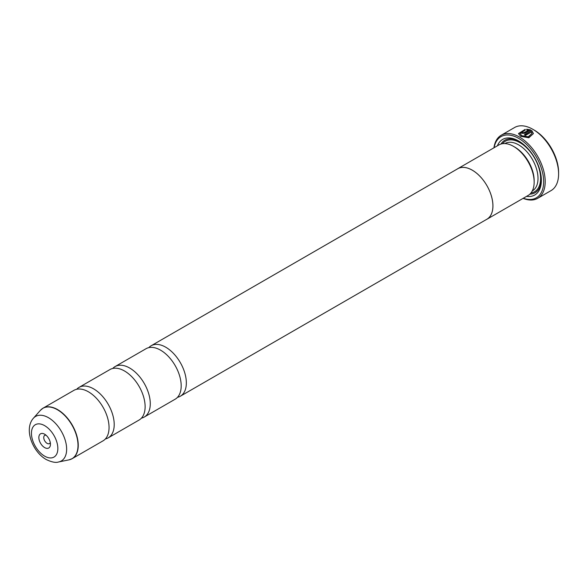<?xml version="1.0" encoding="UTF-8"?>
<svg xmlns="http://www.w3.org/2000/svg" width="588" height="588" viewBox="0 0 588 588"><rect width="100%" height="100%" fill="white"/><g stroke="black" fill="none" stroke-linecap="round" stroke-linejoin="round"><path stroke-width="0.88" d="M112.742 368.463A29.143 16.824 60 0 1 115.094 366.574A29.143 16.824 60 0 1 129.661 368.022A29.143 16.824 60 0 1 148.705 393.703A29.143 16.824 60 0 1 144.236 417.061A29.143 16.824 60 0 1 141.429 418.149M76.675 389.285A29.143 16.824 60 0 1 79.02 387.396A29.143 16.824 60 0 1 93.595 388.844A29.143 16.824 60 0 1 112.639 414.525A29.143 16.824 60 0 1 108.17 437.884A29.143 16.824 60 0 1 105.362 438.971M148.808 347.64A29.143 16.824 60 0 1 151.16 345.751A29.143 16.824 60 0 1 165.728 347.199A29.143 16.824 60 0 1 184.772 372.88A29.143 16.824 60 0 1 180.303 396.238A29.143 16.824 60 0 1 177.495 397.326M115.094 366.574L146.008 348.728A29.143 16.824 60 0 1 160.575 350.169A29.143 16.824 60 0 1 179.619 375.857A29.143 16.824 60 0 1 175.15 399.208L144.236 417.061M79.02 387.396L109.941 369.551A29.143 16.824 60 0 1 124.509 370.991A29.143 16.824 60 0 1 143.553 396.68A29.143 16.824 60 0 1 139.084 420.03L108.17 437.884M41.675 409.13A29.143 16.824 60 0 1 43.056 408.16L73.867 390.373A29.143 16.824 60 0 1 88.443 391.814A29.143 16.824 60 0 1 107.486 417.502A29.143 16.824 60 0 1 103.018 440.853L72.206 458.647A29.143 16.824 60 0 1 70.678 459.36M44.651 434.209A8.195 4.733 -120 0 0 38.852 437.553A8.195 4.733 -120 0 0 44.651 447.593A8.195 4.733 -120 0 0 50.443 444.249A8.195 4.733 -120 0 0 44.651 434.209L44.651 434.209M46.04 435.208A4.733 2.734 -120 0 0 44.725 435.385A4.733 2.734 -120 0 0 44.004 439.177A4.733 2.734 -120 0 0 47.099 443.352A4.733 2.734 -120 0 0 49.465 443.587A4.733 2.734 -120 0 0 50.274 442.536M519.99 133.461L521.74 135.997L528.252 137.085L531.934 133.461L528.252 136.784L521.747 135.703L519.99 133.461L525.216 130.088L525.216 129.345L518.491 133.572L520.681 136.306L528.825 137.776L533.426 133.572L531.743 130.536L524.378 134.792A36.434 21.036 60 0 1 525.429 135.446L531.456 131.969L531.934 133.461M518.498 133.726L525.216 129.647M524.628 134.939L531.743 130.536M531.743 130.837L533.404 133.513M522.791 132.498L522.791 133.05L523.849 133.006L528.289 130.44L523.849 132.704L522.791 132.748L522.791 132.197A36.434 21.036 -120 0 0 521.74 131.741L521.078 132.579L521.74 133.358L524.908 133.263L530.685 129.926L526.708 129.22L526.708 129.992L528.289 130.139M522.791 132.748L522.791 132.197M534.125 130.044L532.838 129.301L534.125 130.044A34.611 19.985 60 0 1 558.6 172.431L558.6 173.923A36.434 21.036 -120 0 0 532.838 129.301L532.838 129.301A36.434 21.036 -120 0 0 514.625 127.493L501.226 135.225A36.434 21.036 60 0 1 519.439 137.033A36.434 21.036 60 0 1 543.246 169.138A36.434 21.036 60 0 1 537.66 198.332A36.434 21.036 60 0 1 523.129 198.347M537.66 198.332L551.052 190.6A36.434 21.036 -120 0 0 558.6 173.923M523.291 198.252A35.339 20.404 -120 0 0 543.547 178.906A35.339 20.404 -120 0 0 518.667 138.371A35.339 20.404 -120 0 0 494.111 147.706M456.994 169.175A29.18 16.846 60 0 1 457.707 168.727L498.925 144.927A29.18 16.846 60 0 1 513.515 146.375L514.801 147.118A27.364 15.795 60 0 1 534.154 180.626L534.154 182.118A29.18 16.846 60 0 1 528.105 195.473L486.886 219.273A29.18 16.846 60 0 1 486.144 219.662M514.801 147.118L513.515 146.375A29.18 16.846 60 0 1 534.154 182.118M497.397 145.809A32.097 18.529 60 0 1 518.667 141.017L518.667 141.017A32.097 18.529 60 0 1 541.364 180.332A32.097 18.529 60 0 1 526.576 196.355M501.013 144.023A30.275 17.478 60 0 1 519.322 141.407M151.16 345.751L457.721 168.756A29.143 16.824 60 0 1 472.296 170.204A29.18 16.846 60 0 1 491.362 195.885A29.18 16.846 60 0 1 486.886 219.273M457.707 168.727A29.18 16.846 60 0 1 472.296 170.175A29.143 16.824 60 0 1 491.34 195.885A29.143 16.824 60 0 1 486.871 219.243L180.303 396.238M541.357 179.568A30.275 17.478 60 0 1 529.935 194.114M493.942 147.801A36.434 21.036 60 0 1 501.226 135.225M526.708 129.522L530.685 130.227M522.592 132.403A36.434 21.036 60 0 0 521.74 132.035L521.74 131.741M40.381 410.358L43.056 408.16A29.143 16.824 60 0 1 57.631 409.608A29.143 16.824 60 0 1 76.675 435.289A29.143 16.824 60 0 1 72.206 458.647L68.965 459.867A29.106 16.809 -120 0 0 77.109 437.92A29.106 16.809 -120 0 0 57.433 409.755A29.106 16.809 -120 0 0 40.381 410.358L33.406 418.237A25.71 14.847 60 0 1 48.466 417.7A25.71 14.847 60 0 1 65.849 442.58A25.71 14.847 60 0 1 58.653 461.962L68.965 459.867M44.651 456.148A18.676 10.782 -120 0 0 57.852 448.526A18.676 10.782 -120 0 0 44.651 425.653A18.676 10.782 -120 0 0 31.443 433.275A18.676 10.782 -120 0 0 44.651 456.148M504.908 143.575L504.989 143.531A27.364 15.795 60 0 1 518.667 144.883A27.364 15.795 60 0 1 536.543 168.999A27.364 15.795 60 0 1 532.346 190.924L532.272 190.968M502.505 143.692A29.18 16.846 60 0 1 519.954 142.656A29.18 16.846 60 0 1 539.784 171.306A29.18 16.846 60 0 1 530.971 192.989M58.653 461.962C55.787 462.954 51.619 462.124 46.158 459.485C32.605 451.805 23.66 429.144 33.406 418.237"/></g></svg>
